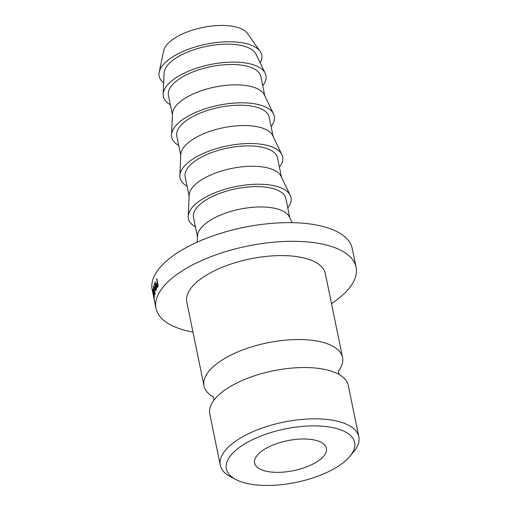 <?xml version="1.0" encoding="UTF-8"?>
<svg xmlns="http://www.w3.org/2000/svg" width="511" height="511" viewBox="0 0 511 511"><rect width="100%" height="100%" fill="white"/><g stroke="black" fill="none" stroke-linecap="round" stroke-linejoin="round"><path stroke-width="0.77" d="M358.824 436.784L348.291 385.486A70.71 29.466 168.4 0 0 335.127 372.551A70.71 29.466 168.4 0 0 331.671 371.261A70.71 29.466 168.4 0 0 216.779 396.849A70.71 29.466 168.4 0 0 209.766 413.916L220.298 465.221A70.71 29.466 -11.6 0 1 262.584 427.924A70.71 29.466 -11.6 0 1 342.204 422.565A70.71 29.466 -11.6 0 1 358.824 436.784A70.71 29.466 -11.6 0 1 353.836 451.596L350.029 456.214A65.472 27.281 168.4 0 0 339.259 429.336A65.472 27.281 168.4 0 0 252.255 439.799A65.472 27.281 168.4 0 0 236.031 479.618A65.472 27.281 168.4 0 0 241.773 482.001A65.472 27.281 168.4 0 0 350.029 456.214M317.816 440.923A36.664 15.279 168.4 0 0 276.534 443.701A36.664 15.279 168.4 0 0 254.606 463.043A36.664 15.279 168.4 0 0 263.222 470.414A36.664 15.279 168.4 0 0 304.505 467.635A36.664 15.279 168.4 0 0 326.433 448.294A36.664 15.279 168.4 0 0 317.816 440.923M338.365 371.293A70.71 29.466 168.4 0 0 342.549 357.496L325.315 273.545A70.71 29.466 168.4 0 0 308.695 259.326A70.71 29.466 168.4 0 0 229.075 264.685A70.71 29.466 168.4 0 0 186.79 301.982L204.023 385.933A70.71 29.466 168.4 0 0 213.304 396.964M342.549 357.496A70.71 29.466 168.4 0 0 325.929 343.277A70.71 29.466 168.4 0 0 246.308 348.636A70.71 29.466 168.4 0 0 204.023 385.933M331.492 303.63A102.136 42.56 168.4 0 0 356.097 267.227L352.271 248.57A102.136 42.56 168.4 0 0 328.26 228.034A102.136 42.56 168.4 0 0 213.259 235.775A102.136 42.56 168.4 0 0 152.176 289.648L153.23 294.796A102.136 42.56 168.4 0 0 153.313 295.173M356.097 267.227A102.136 42.56 168.4 0 0 332.093 246.692A102.136 42.56 168.4 0 0 217.092 254.433A102.136 42.56 168.4 0 0 156.008 308.299A102.136 42.56 168.4 0 0 180.013 328.841A102.136 42.56 168.4 0 0 192.966 332.067M292.139 222.668L289.373 216.958A47.14 19.642 168.4 0 0 278.961 209.446A47.14 19.642 168.4 0 0 228.155 212.257A47.14 19.642 168.4 0 0 197.533 235.807L197.24 242.144M289.833 217.916L285.866 198.575A47.14 19.642 168.4 0 0 274.784 189.096A47.14 19.642 168.4 0 0 221.704 192.666A47.14 19.642 168.4 0 0 193.516 217.533L197.482 236.868M287.776 207.894A52.378 21.826 168.4 0 0 290.254 195.336L281.018 176.257A47.14 19.642 168.4 0 0 270.606 168.745A47.14 19.642 168.4 0 0 219.8 171.549A47.14 19.642 168.4 0 0 189.179 195.106L188.208 216.281A52.378 21.826 168.4 0 0 195.426 226.852M290.254 195.336A52.378 21.826 168.4 0 0 278.687 186.988A52.378 21.826 168.4 0 0 222.234 190.111A52.378 21.826 168.4 0 0 188.208 216.281M281.478 177.208L277.511 157.873A47.14 19.642 168.4 0 0 266.429 148.388A47.14 19.642 168.4 0 0 213.349 151.965A47.14 19.642 168.4 0 0 185.161 176.825L189.127 196.167M279.421 167.186A52.378 21.826 168.4 0 0 281.893 154.629L272.663 135.549A47.14 19.642 168.4 0 0 262.252 128.037A47.14 19.642 168.4 0 0 211.445 130.848A47.14 19.642 168.4 0 0 180.824 154.399L179.853 175.58A52.378 21.826 168.4 0 0 187.071 186.145M281.893 154.629A52.378 21.826 168.4 0 0 270.332 146.287A52.378 21.826 168.4 0 0 213.879 149.404A52.378 21.826 168.4 0 0 179.853 175.58M273.123 136.507L269.156 117.166A47.14 19.642 168.4 0 0 258.074 107.687A47.14 19.642 168.4 0 0 204.994 111.257A47.14 19.642 168.4 0 0 176.806 136.124L180.773 155.459M271.066 126.485A52.378 21.826 168.4 0 0 273.538 113.927L264.308 94.848A47.14 19.642 168.4 0 0 253.897 87.336A47.14 19.642 168.4 0 0 203.091 90.14A47.14 19.642 168.4 0 0 172.469 113.698L171.498 134.872A52.378 21.826 168.4 0 0 178.716 145.443M273.538 113.927A52.378 21.826 168.4 0 0 261.977 105.579A52.378 21.826 168.4 0 0 205.524 108.702A52.378 21.826 168.4 0 0 171.498 134.872M264.768 95.8L260.802 76.465A47.14 19.642 168.4 0 0 249.719 66.986A47.14 19.642 168.4 0 0 196.639 70.556A47.14 19.642 168.4 0 0 168.451 95.416L172.418 114.758M262.711 85.784A52.378 21.826 168.4 0 0 265.183 73.22L255.954 54.14A47.14 19.642 168.4 0 0 245.542 46.629A47.14 19.642 168.4 0 0 194.736 49.439A47.14 19.642 168.4 0 0 164.114 72.996L163.143 94.171A52.378 21.826 168.4 0 0 170.361 104.736M265.183 73.22A52.378 21.826 168.4 0 0 253.616 64.878A52.378 21.826 168.4 0 0 197.169 67.995A52.378 21.826 168.4 0 0 163.143 94.171M260.201 62.93A52.378 21.826 168.4 0 0 260.144 51.407L247.516 33.471A43.473 18.115 168.4 0 0 238.637 27.754A43.473 18.115 168.4 0 0 193.279 29.868A43.473 18.115 168.4 0 0 163.718 50.672L159.183 72.134A52.378 21.826 168.4 0 0 163.667 82.744M260.144 51.407A52.378 21.826 168.4 0 0 249.438 44.527A52.378 21.826 168.4 0 0 194.8 47.076A52.378 21.826 168.4 0 0 159.183 72.134M236.031 479.618L230.716 476.872A70.71 29.466 -11.6 0 1 220.298 465.221M248.295 226.52A52.378 21.826 168.4 0 0 239.059 228.411M152.866 291.008L154.015 295.064L152.949 289.379A102.136 42.56 168.4 0 1 152.987 289.06L154.456 296.936A102.136 42.56 168.4 0 0 154.456 296.98L153.14 292.369L154.437 299.887A102.136 42.56 168.4 0 0 154.437 299.931L152.955 292.988A102.136 42.56 168.4 0 1 152.93 292.682L153.996 297.67L152.866 291.078A102.136 42.56 168.4 0 1 152.866 291.008M154.597 301.439L154.13 299.159A102.136 42.56 168.4 0 1 153.983 298.373L154.456 300.653A102.136 42.56 168.4 0 0 154.597 301.439A102.136 42.56 168.4 0 0 154.68 301.816M153.971 298.398L153.389 295.55A102.136 42.56 168.4 0 1 153.243 294.764L153.849 297.613A102.136 42.56 168.4 0 0 153.971 298.398A102.136 42.56 168.4 0 0 154.054 298.782M156.008 308.299L154.75 302.199A102.136 42.56 168.4 0 1 154.565 301.1L153.044 293.697A102.136 42.56 168.4 0 0 153.23 294.796M155.925 290.612L155.261 289.481L155.35 286.16L154.13 284.103A102.136 42.56 168.4 0 1 154.277 283.694L155.529 285.745A102.136 42.56 168.4 0 1 155.644 285.47L154.948 282.053A102.136 42.56 168.4 0 1 155.095 281.721L156.615 289.124A102.136 42.56 168.4 0 0 156.289 289.871L155.81 290.676M154.06 286.332L153.364 286.416C153.709 285.445 154.15 286.083 154.692 288.338L154.967 294.17C154.686 295.166 154.303 294.508 153.811 292.209L153.645 285.943M154.967 294.17L154.718 294.655M157.324 287.527L156.57 286.371L156.57 283.746L157.069 282.666A102.136 42.56 168.4 0 1 157.222 282.398L156.519 278.98A102.136 42.56 168.4 0 1 156.717 278.642L158.238 286.045A102.136 42.56 168.4 0 0 157.81 286.786L157.19 287.584M156.57 283.746L157.049 283.714M158.148 285.611L157.375 283.158L156.743 286.032L158.103 286.281M157.886 285.623A102.136 42.56 168.4 0 0 157.497 286.313L157.126 286.76L157.854 286.716M154.756 288.658L154.59 288.677C154.15 286.856 153.798 286.352 153.524 287.163L153.862 291.89C154.258 293.729 154.578 294.24 154.807 293.429L154.59 288.677M154.239 286.709L153.524 287.163M155.076 293.391L154.597 293.806M155.35 286.16L155.996 286.103M154.13 284.103L154.501 284.065M155.529 285.745L155.919 285.713M156.526 288.683L155.804 286.23L155.382 289.149L156.513 289.354M156.309 288.702A102.136 42.56 168.4 0 0 156.008 289.398L155.721 289.858L156.315 289.807M157.069 282.666L157.541 282.64M339.01 374.454L338.474 370.635M213.949 400.126L213.841 398.497L212.94 396.402M155.044 293.748L154.597 293.812"/></g></svg>
